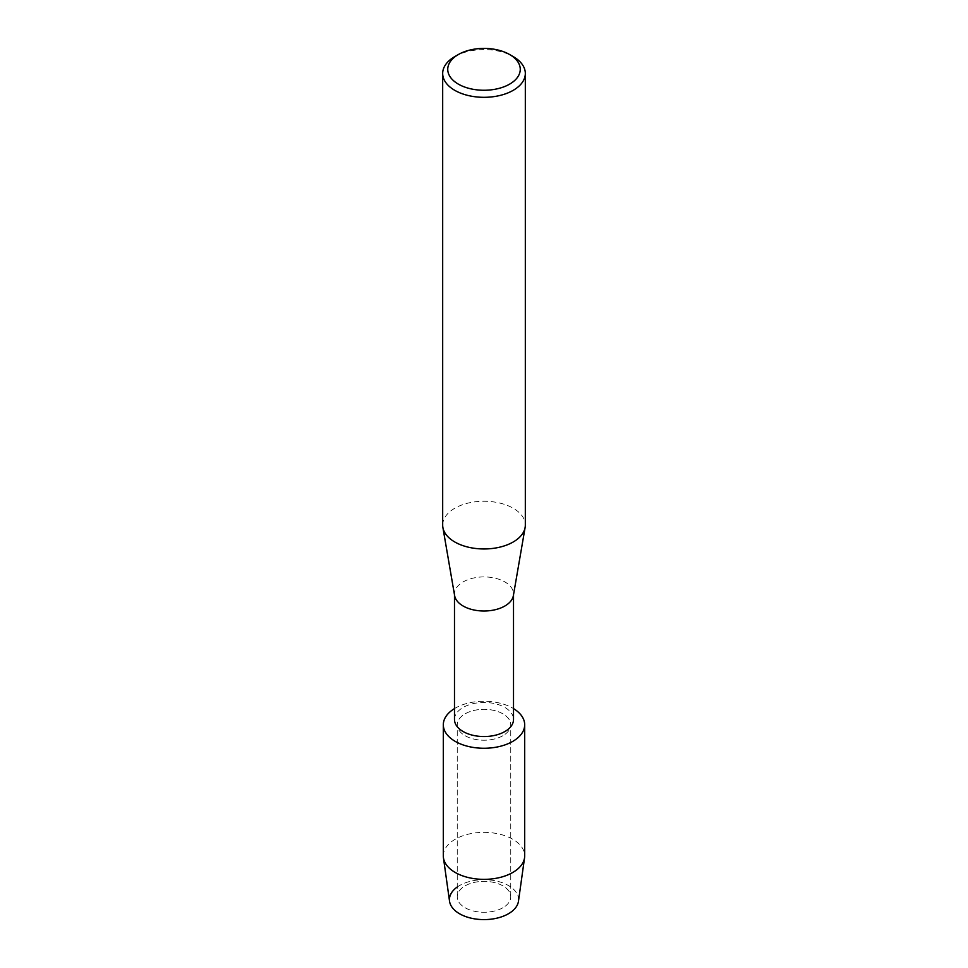 <?xml version="1.0" encoding="UTF-8"?>
<svg xmlns="http://www.w3.org/2000/svg" width="968" height="968" viewBox="0 0 968 968"><rect width="100%" height="100%" fill="white"/><g stroke="black" fill="none" stroke-linecap="round" stroke-linejoin="round"><path stroke-width="0.73" stroke-dasharray="4.84 3.63" d="M502.924 907.73A26.753 15.452 180 0 1 473.763 911.082A26.753 15.452 180 0 1 457.247 896.804A26.753 15.452 180 0 1 465.076 885.877A26.753 15.452 180 0 1 494.237 882.538A26.753 15.452 180 0 1 510.753 896.804A26.753 15.452 180 0 1 502.924 907.73A26.753 15.452 180 0 1 473.763 911.082A26.753 15.452 180 0 1 457.247 896.804A26.753 15.452 180 0 1 465.076 885.877A26.753 15.452 180 0 1 494.237 882.538A26.753 15.452 180 0 1 510.753 896.804A26.753 15.452 180 0 1 502.924 907.73M457.247 887.003A34.57 19.965 180 0 1 459.558 885.538A34.57 19.965 180 0 1 508.442 885.538A34.57 19.965 180 0 1 508.442 913.756M502.924 735.692A26.753 15.452 180 0 1 473.763 739.044A26.753 15.452 180 0 1 457.247 724.766A26.753 15.452 180 0 1 465.076 713.852A26.753 15.452 180 0 1 494.237 710.5A26.753 15.452 180 0 1 510.753 724.766A26.753 15.452 180 0 1 502.924 735.692A26.753 15.452 180 0 1 473.763 739.044A26.753 15.452 180 0 1 457.247 724.766A26.753 15.452 180 0 1 465.076 713.852A26.753 15.452 180 0 1 494.237 710.5A26.753 15.452 180 0 1 510.753 724.766A26.753 15.452 180 0 1 502.924 735.692M454.488 719.502A29.512 17.037 180 0 1 463.127 707.451A29.512 17.037 180 0 1 495.289 703.76A29.512 17.037 180 0 1 513.512 719.502M454.488 708.6A40.692 23.498 180 0 1 455.226 708.153A40.692 23.498 180 0 1 513.512 708.6A40.692 23.498 180 0 0 455.226 708.153A40.692 23.498 180 0 0 454.488 708.6M454.633 595.647A29.512 17.037 180 0 1 454.488 593.965A29.512 17.037 180 0 1 463.127 581.913A29.512 17.037 180 0 1 495.289 578.223A29.512 17.037 180 0 1 513.512 593.965A29.512 17.037 180 0 1 513.367 595.647M442.679 525.116A41.322 23.849 180 0 1 454.779 508.248A41.322 23.849 180 0 1 499.815 503.07A41.322 23.849 180 0 1 525.321 525.116M454.779 56.592A41.322 23.849 180 0 1 513.221 56.592M449.539 901.256A34.57 19.965 180 0 1 459.558 885.538A34.57 19.965 180 0 1 498.508 881.533A34.57 19.965 180 0 1 518.461 901.256M443.308 855.857A40.692 23.498 180 0 1 455.226 839.244A40.692 23.498 180 0 1 499.573 834.15A40.692 23.498 180 0 1 524.692 855.857M457.247 896.804L457.247 724.766L457.247 896.804M454.488 594.8L454.488 593.965M513.512 594.8L513.512 593.965M510.753 896.804L510.753 724.766L510.753 896.804"/><path stroke-width="1.45" d="M524.692 724.766A40.692 23.498 180 0 1 512.774 741.379A40.692 23.498 180 0 0 513.512 708.6A40.692 23.498 180 0 1 524.692 724.766L524.692 855.857A40.692 23.498 180 0 1 524.559 857.757L518.461 901.256A34.57 19.965 180 0 1 508.442 913.756A34.57 19.965 180 0 1 460.804 914.445A34.57 19.965 180 0 1 457.247 887.003M513.512 594.8L513.512 719.502A29.512 17.037 180 0 1 504.873 731.554A29.512 17.037 180 0 1 472.711 735.244A29.512 17.037 180 0 1 454.488 719.502L454.488 594.8M512.774 741.379A40.692 23.498 180 0 1 455.601 741.597A40.692 23.498 180 0 1 454.488 708.6A40.692 23.498 180 0 0 443.308 724.766A40.692 23.498 180 0 0 468.427 746.473A40.692 23.498 180 0 0 512.774 741.379M509.64 54.535L513.221 56.592A41.322 23.849 180 0 1 525.321 73.459L525.321 525.116A41.322 23.849 180 0 1 525.116 527.475L513.367 595.647A29.512 17.037 180 0 1 504.873 606.004A29.512 17.037 180 0 1 474.066 610.009A29.512 17.037 180 0 1 454.633 595.647L442.884 527.475A41.322 23.849 180 0 1 442.679 525.116L442.679 73.459A41.322 23.849 180 0 1 454.779 56.592L458.36 54.535A36.264 20.933 180 0 1 509.64 54.535A36.264 20.933 180 0 1 509.64 84.131A36.264 20.933 180 0 1 458.36 84.131A36.264 20.933 180 0 1 458.36 54.535L454.779 56.592M525.116 527.475A41.322 23.849 180 0 1 513.221 541.983A41.322 23.849 180 0 1 470.097 547.573A41.322 23.849 180 0 1 442.884 527.475M525.321 73.459A41.322 23.849 180 0 1 513.221 90.327A41.322 23.849 180 0 1 468.185 95.505A41.322 23.849 180 0 1 442.679 73.459M524.559 857.757A40.692 23.498 180 0 1 512.774 872.47A40.692 23.498 180 0 1 469.964 877.915A40.692 23.498 180 0 1 443.441 857.757A40.692 23.498 180 0 1 443.308 855.857L443.308 724.766M508.442 913.756A34.57 19.965 180 0 1 472.069 918.378A34.57 19.965 180 0 1 449.539 901.256L443.441 857.757"/></g></svg>
